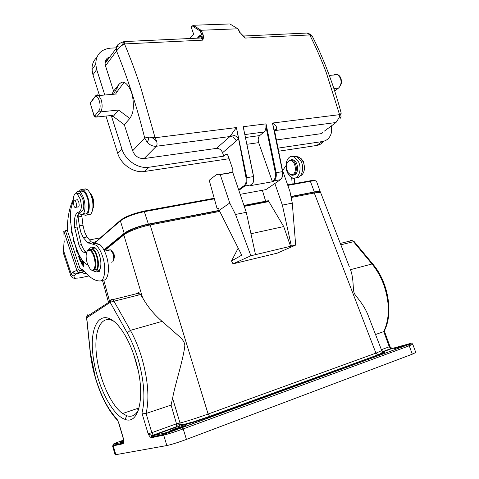 <?xml version="1.0" encoding="UTF-8"?>
<svg xmlns="http://www.w3.org/2000/svg" width="479" height="479" viewBox="0 0 479 479"><rect width="100%" height="100%" fill="white"/><g stroke="black" fill="none" stroke-linecap="round" stroke-linejoin="round"><path stroke-width="0.72" d="M140.76 294.495L113.978 301.213L130.39 330.36C134.815 338.24 138.563 347.209 141.634 357.256C148.071 379.709 149.55 398.444 146.077 413.473L171.081 405.096L172.596 398.199C174.111 389.99 177.691 377.272 180.002 368.525C182.894 357.256 184.499 349.682 184.816 345.802C184.876 342.689 182.768 339.342 178.487 335.755L162.076 321.379C153.927 314.314 147.424 306.41 142.568 297.669L139.533 293.01L137.982 292.783L136.443 293.741M88.801 243.2L87.891 242.47M63.545 250.619L64.072 241.153L63.887 231.417L76.832 270.401L78.394 269.701L65.419 230.698L63.881 231.417L64.048 240.811M83.071 270.066L80.011 270.737L79.813 272.431L84.543 271.389M80.011 270.743L78.4 269.701M65.419 230.698L67.305 230.345L80.035 268.539L82.969 269.988L90.711 277.437C93.776 279.754 96.77 280.933 99.704 280.969C104.919 281.49 106.524 267.366 102.344 255.72C100.572 250.703 98.47 247.2 96.034 245.212L87.531 242.542L83.334 237.68L86.956 236.979L84.502 231.71L82.981 225.244L81.675 214.514M103.344 280.131C108.601 280.64 110.242 266.54 106.057 254.936C104.284 249.93 102.177 246.446 99.728 244.47L91.172 241.817L86.956 236.979M100.045 269.647L99.842 269.336M79.167 191.576C80.304 189.319 81.813 188.882 83.693 190.265C85.106 191.432 86.352 193.444 87.423 196.306C91.291 206.18 88.573 218.777 83.717 214.406M87.663 213.993C92.405 217.634 94.86 205.246 91.112 195.701C90.034 192.851 88.789 190.846 87.37 189.684C85.819 188.522 84.49 188.636 83.382 190.037M82.819 190.971L82.52 191.684M83.735 213.203C87.98 216.939 90.435 206.233 87.202 197.408C86.208 194.594 85.034 192.63 83.675 191.498C82.202 190.391 80.957 190.576 79.951 192.061M67.276 230.351C67.443 217.46 69.449 207.185 73.293 199.515M75.808 193.606C76.808 191.283 78.203 190.78 79.987 192.091C81.34 193.223 82.508 195.198 83.496 198.013C86.741 206.91 84.292 217.652 80.053 213.814L78.562 213.526L81.304 211.622C84.065 210.203 84.508 205.85 82.633 198.557L79.819 193.779L78.293 193.211L77.065 193.965M86.663 252.188L85.759 251.631C84.094 250.295 82.627 247.96 81.358 244.631L77.071 227.01C76.424 221.418 76.826 217.089 78.275 214.029L78.113 216.975L79.364 225.914L80.891 232.399L83.334 237.68M87.92 265.132L85.322 263.348C82.777 261.324 80.448 257.936 78.346 253.181L75.538 245.835C72.443 236.303 70.754 226.669 70.479 216.927C70.383 212.011 70.91 207.934 72.066 204.695L73.485 197.935C74.011 194.097 75.299 192.845 77.353 194.175L80.161 198.965C82.035 206.269 81.598 210.628 78.855 212.047C75.185 213.053 73.79 218.19 74.664 227.453L78.951 245.11C80.221 248.445 81.681 250.786 83.346 252.128L86.501 252.72M96.692 270.839L97.363 271.509C98.931 272.473 99.866 271.503 100.171 268.605C101.338 264.899 101.069 260.295 99.375 254.792C98.237 251.529 96.878 249.254 95.297 247.966C93.992 246.99 92.86 246.966 91.896 247.912M81.939 264.408L82.801 261.45L82.616 261.097L82.268 262.3L81.586 261.151L81.22 262.971L81.939 264.402M71.64 229.621L71.155 229.531L71.227 230.034L71.718 230.136M80.717 257.816L81.286 259.025L80.951 259.941L80.101 258.702L80.837 260.259L80.532 261.079L79.64 259.738L80.592 261.768L81.556 259.133M73.251 237.77L73.532 241.47L74.041 241.212L76.52 249.84L76.095 250.367L78.466 254.433L78.047 252.493M72.341 233.584L71.934 231.417M71.862 230.992L71.832 230.89C71.311 231.8 71.479 232.854 72.335 234.057L72.449 234.135M70.533 218.658L70.096 216.209L70.174 218.861L70.557 219.148M82.502 264.39L83.202 266.581L83.993 265.713L83.394 262.564C82.873 262.348 82.574 262.959 82.502 264.39L82.717 264.342M70.892 223.771L71.257 226.98M70.605 220.101C70.108 220.681 70.174 221.573 70.802 222.777M70.76 222.286L70.641 220.627M79.137 254.9L78.478 257.055L79.31 255.247M80.053 256.666L79.388 258.115L79.538 255.69M79.34 255.307L79.31 259.001L80.238 256.995M88.699 249.523C89.711 247.553 91.088 247.206 92.83 248.469C94.405 249.763 95.764 252.044 96.896 255.313C100.153 264.42 97.734 274.575 93.381 270.779L93.171 270.611M77.514 207.024C79.155 207.443 79.544 205.677 78.688 201.719L77.484 199.719L76.185 199.941M94.273 270.066L96.369 269.497C99.53 266.635 97.027 252.553 92.842 249.709L89.926 249.571M96.752 270.779C98.231 271.312 99.369 270.587 100.171 268.605M111.463 262.187L112.769 261.815C113.972 260.043 114.008 257.265 112.888 253.493L110.643 249.858L108.667 249.93L108.386 250.331M113.283 260.965C114.182 259.211 114.152 256.75 113.188 253.583L111.284 250.475M113.888 259.001C114.834 256.51 114.433 254.139 112.673 251.882L112.325 251.679M109.817 300.92L111.373 301.95L113.978 301.219L112.745 299.68L111.296 299.429L109.817 300.92L109.883 301.638M171.081 405.096L176.494 423.795L151.837 432.663L153.262 435.106L153.849 435.285L176.104 427.202L176.745 425.25L176.494 423.801L180.002 422.999C184.816 421.897 198.444 417.55 208.108 414.036M142.568 297.669L123.833 234.932C127.725 231.62 140.473 226.765 150.131 224.938L149.179 224.1M320.882 193.043C321.175 191.57 314.889 191.845 313.739 192.313L314.284 193.001C318.697 192.187 320.918 192.319 320.954 193.39L320.954 193.366M290.963 196.492L314.338 191.965C318.481 191.205 320.523 191.343 320.469 192.39L320.451 192.48M103.907 249.9L124.181 233.303C129.587 229.537 137.653 226.465 148.376 224.1L219.232 210.377M93.633 243.494L93.16 244.033M124.181 233.303L120.325 220.651C125.6 216.49 133.545 213.323 144.161 211.149L132.264 214.275L125.3 217.191L120.696 220.059L94.123 243.308M139.024 294.932L138.299 292.651M139.185 294.89L138.461 292.627M135.521 360.112C146.059 394.079 139.383 425.562 124.947 419.317C110.667 414.539 94.848 380.176 92.633 351.676C89.974 322.852 102.243 307.344 118.115 325.427C125.121 333.618 130.923 345.179 135.521 360.112M390.499 347.413L392.367 348.413L408.126 344.084C412.203 343 412.15 343.251 407.958 344.832L182.086 427.561L183.212 428.915L186.439 439.411C178.098 442.482 171.566 444.53 166.854 445.554L115.134 454.799M148.155 433.836C149.406 436.345 150.592 437.62 151.717 437.656L151.663 436.986L163.62 434.411L164.548 433.136L152.567 435.74L148.155 433.836L141.952 413.126L146.077 413.473L151.837 432.663L148.155 433.836M122.828 443.237L122.875 443.805C123.702 443.38 123.965 441.895 123.654 439.363L118.804 422.819L116.69 418.724C107.811 409.078 100.692 395.265 95.333 377.296L90.351 352.299L86.711 317.511L87.681 314.781M381.691 350.472L368.776 317.074C364.615 305.261 357.406 298.255 354.466 293.759C352.436 289.412 354.143 279.622 350.502 269.665L371.997 263.995L353.514 241.697L354.149 241.572L352.053 240.554L340.306 243.422M382.422 352.059L391.672 348.676L390.894 348.616L389.271 346.832L383.769 331.588L375.524 334.528M354.089 241.488L372.794 264.037L371.997 263.995C376.943 269.994 380.889 276.982 383.835 284.951C389.858 302.782 389.834 318.325 383.769 331.588L384.302 330.851C393.582 313.535 388.379 282.113 372.794 264.037L372.907 264.168M176.104 427.202L192.253 422.682L210.347 416.52L384.607 352.544C385.487 351.975 384.667 352.017 382.152 352.664M174.613 428.861L170.416 430.771L181.703 427.28L185.828 425.4L174.613 428.861M393.481 348.951L404.444 345.61L393.481 348.951M151.675 436.908L152.567 435.74L153.849 435.285M219.741 211.395L150.131 224.938L208.114 414.036L209.634 416.329L377.572 354.999C382.529 352.861 383.913 351.4 381.721 350.598L376.452 352.939M351.538 240.68L351.233 240.59M340.838 244.805L353.514 241.697L352.053 240.566M352.035 240.554L350.089 240.554M138.958 408.485L138.694 408.078M86.603 317.918L110.176 302.357L127.228 332.851C131.426 340.389 134.988 348.951 137.91 358.537C144.179 380.566 145.532 398.762 141.952 413.126M109.907 301.728L110.152 302.357L111.373 301.95M86.561 317.709L87.046 315.733M113.523 300.507L112.445 301.614M123.486 439.351L123.636 440.429M123.63 440.393L120.624 441.758L123.648 440.955M120.265 441.303L120.307 441.285C114.23 443.5 112.152 444.452 114.074 444.129L113.218 445.248L122.822 443.183L123.588 442.075M186.439 439.411L412.299 354.179L415.784 352.49L412.778 344.293M391.672 348.676L392.463 348.389M282.616 170.584L285.999 165.674M291.711 177.541L292.142 184.122M287.478 172.626C283.49 164.62 288.136 153.514 294.25 156.926L298.531 161.806C302.608 169.943 297.824 180.96 291.873 177.619C290.076 176.721 288.609 175.057 287.478 172.626M296.052 177.643C301.435 178.679 304.698 168.536 301.129 161.381L296.842 156.513L292.657 156.417M294.687 183.661L294.166 178.128M300.213 175.943L301.758 175.086C304.716 171.889 305.231 167.5 303.309 161.914L299.273 157.16L297.142 156.675M304.375 169.5L303.824 162.165L301.429 158.86M294.286 179.505L294.878 178.05M83.831 271.551L82.622 272.389L82.46 271.85M63.749 231.638L63.749 232.171M64.216 241.272L63.162 252.355L63.701 249.032M63.162 252.355L63.402 253.098M79.813 272.431C78.724 272.82 77.73 272.144 76.832 270.401L72.898 272.036C73.509 273.419 74.544 274.024 76.011 273.85L74.347 275.784C72.85 278.203 75.442 278.76 82.125 277.449L88.884 275.934M293.723 175.075C298.914 174.907 298.764 162.124 293.507 159.938L291.37 159.597M286.765 163.674L289.591 159.95L292.292 160.136C297.549 162.321 297.704 175.122 292.513 175.284L290.609 174.937L288.214 172.703M289.837 160.525C295.549 159.351 297.728 174.41 291.903 174.709C290.412 174.823 289.088 174.015 287.921 172.284C285.49 167.045 285.927 163.177 289.226 160.687L289.837 160.525M74.293 206.665C72.778 202.377 72.976 200.204 74.886 200.15L75.514 200.929C77.035 205.228 76.838 207.407 74.928 207.461L74.293 206.665M87.178 251.11L87.735 250.212L89.986 249.595L90.866 250.116C92.249 251.253 93.447 253.265 94.453 256.139C96.291 262.444 96.273 267.043 94.399 269.934C93.549 270.833 92.537 270.839 91.375 269.97M93.74 269.545C92.687 270.611 91.453 270.354 90.034 268.779L87.412 263.767C85.705 257.942 85.705 253.625 87.406 250.804L89.549 250.224C91.16 250.966 92.573 253.038 93.782 256.445C95.531 262.426 95.519 266.797 93.74 269.545M82.268 262.3L82.574 262.235M81.346 262.678L81.592 261.654L82.166 262.654L81.855 263.707L82.16 263.642M82.472 262.588L82.166 262.654M81.855 263.713L81.34 262.69M71.688 229.95L71.227 230.034M81.286 259.869L80.951 259.941M81.173 260.187L80.837 260.259M80.873 261.013L80.532 261.079M77.832 251.984L76.802 250.224L76.095 250.367M76.939 249.757L76.52 249.84M70.539 218.795L70.174 218.861M83.418 266.156L83.196 266.102C82.586 265.037 82.574 264.001 83.154 262.995L83.795 265.372L83.424 266.168M83.903 266.055L83.448 266.15M71.185 226.399L70.952 224.352M79.532 258.522L79.137 258.6M79.753 258.037L79.388 258.115M78.688 256.606L78.322 256.678M92.824 208.754L93.195 207.575C93.956 202.324 92.992 197.653 90.309 193.576L90.07 193.3M92.818 208.79L93.603 206.916C94.291 202.114 93.411 197.857 90.962 194.127L90.052 193.271M112.577 301.225L112.679 301.554M114.044 321.415C101.59 313.853 93.878 329.833 96.339 353.598C98.632 377.266 110.41 404.881 122.57 413.527L126.899 415.784C131.815 417.311 135.713 415.281 138.587 409.683M133.761 354.622L138.06 369.98M238.189 248.122L231.519 260.947L233.004 263.839L277.311 253.128L295.675 245.074L292.28 203.126L282.376 205.108L291.352 246.104L295.675 245.074M282.49 170.219L289.993 191.624L292.28 203.126M233.004 263.839L250.882 255.762L291.352 246.104M255.523 254.654L246.278 212.323L235.524 214.466L250.882 255.762M235.524 214.466L229.752 203.012L220.214 174.566L232.806 172.512L230.465 172.165L228.04 173.284M231.519 260.947L241.733 255.181L219.214 210.335L229.752 203.012M220.214 174.566L217.909 174.206L216.089 174.901L209.784 179.811L209.539 181.415L217.167 208.94L218.652 208.652M267.527 200.857L243.943 205.419M262.372 190.271L265.606 201.12M290.597 246.44L283.718 226.561L268.324 200.707M274.862 183.493L282.376 205.108M266.108 189.486L280.221 179.835C282.215 178.212 282.981 175.476 282.514 171.632L282.61 171.614M240.189 194.336L265.905 189.624M246.278 212.323L232.8 172.512M232.806 172.518L232.848 169.554L228.124 155.777L227.142 154.322L225.962 154.346L223.759 156.166L222.573 152.705L236.279 140.982L238.225 138.317C236.345 136 233.944 134.91 231.028 135.036L236.416 127.564L155.088 137.742L141.065 88.555C135.898 72.766 130.378 57.899 124.51 43.936L124.181 41.721L121.696 45.589L124.504 43.936L202.695 40.146C203.611 38.29 203.659 36.242 202.845 33.997L201.839 34.566L202.695 40.146L201.084 37.991L198.144 38.128M274.491 130.372L276.617 129.061C277.03 126.935 275.641 124.929 272.461 123.049L275.078 133.354M272.246 181.248L258.672 142.646C257.81 139.587 258.145 137.233 259.696 135.587L264.013 132.024C265.258 130.905 265.905 129.114 265.953 126.66L275.395 172.829C275.838 176.44 275.138 179.008 273.287 180.529L272.246 181.248L272.844 181.673L250.343 185.66L251.361 184.936C253.289 183.295 254.002 180.499 253.511 176.559L243.182 126.713L253.631 176.523M265.953 126.66L266.037 123.851L276.149 172.715C276.623 176.577 275.868 179.326 273.886 180.954L272.844 181.673M308.482 33.38L307.243 33.045L309.739 34.943C315.787 46.822 321.325 59.462 326.361 72.862L339.569 114.649L339.084 117.726L340.994 113.565L339.575 114.649L272.461 123.049L282.514 171.632L275.395 172.829M240.051 32.566L245.302 38.075L309.739 34.949L312.29 36.458L312.799 37.26M341.27 113.188L340.994 113.565M324.439 131.084L336.001 122.51L339.084 117.726M276.688 139.916L320.924 133.695M331.48 125.863L331.306 133.03C329.977 137.868 326.959 140.712 322.253 141.568L278.425 148.065M193.282 25.261L201.036 30.273L237.871 28.788L229.896 23.95L193.282 25.261L191.175 26.998L193.636 34.135L189.918 38.512M195.713 26.83L193.767 26.902M229.896 23.95L230.213 24.142M116.092 47.852L110.649 48.134C100.931 49.229 95.962 54.618 95.74 64.3L92.016 69.689L92.956 74.826L96.698 69.491L104.787 95.01M113.499 94.255L118.876 84.448L113.583 91.118L105.494 65.797L116.559 50.99L119.558 47.325L121.696 45.589M96.698 69.491L95.74 64.3M109.883 56.953C106.733 57.899 105.135 60.055 105.081 63.42L105.494 65.797M124.306 124.696L129.809 118.475L118.57 110.044L113.212 116.427L124.306 124.696L132.641 150.789C134.916 156.166 138.742 158.759 144.125 158.567L156.346 146.257C157.184 145.119 157.262 143.389 156.579 141.071L155.088 137.742L148.7 137.072L144.706 138.018L146.981 142.101C148.113 141.089 148.682 139.413 148.7 137.072M156.579 141.071L151.49 137.138M144.125 158.567L216.436 148.394L229.962 136.527L156.346 146.257C152.855 146.484 149.735 145.101 146.981 142.101M246.038 177.823L236.416 127.564L246.805 177.697L246.038 177.823C246.505 181.523 245.853 184.146 244.068 185.684L238.602 189.642M219.214 210.335L218.448 208.042L217.167 208.94M323.75 141.245C322.02 143.58 319.661 144.987 316.685 145.472L279.047 151.154M229.124 158.699L144.622 171.464C134.072 173.338 121.055 164.686 117.738 153.388L105.967 116.062M111.715 115.463L112.667 115.361L111.631 116.625L121.858 148.897C125.223 160.327 138.377 169.105 149.017 167.243L223.759 156.166M96.752 57.558C93.429 60.647 91.848 64.689 92.016 69.689M99.47 95.477L92.956 74.826M95.387 64.815L95.722 63.917M111.631 116.625L113.254 116.457M216.436 148.394C219.232 148.322 221.28 149.759 222.573 152.705M95.351 96.201L95.632 95.824C96.56 94.638 97.626 94.543 98.824 95.537L101.231 99.854C102.572 105.009 102.386 109.014 100.674 111.87L118.57 110.044M118.87 84.436C120.948 82.334 122.654 81.664 123.995 82.424C126.917 83.047 131.509 89.669 132.629 96.998C133.443 102.213 133.587 106.578 133.06 110.092C132.755 112.918 131.671 115.714 129.803 118.475M113.583 91.118L111.793 94.387M105.853 59.983L108.583 58.695M322.349 132.635L321.954 133.431M106.877 60.989L105.105 62.605M115.75 90.16L116.505 92.507M275.281 129.516L274.647 131.06M243.991 129.462L243.901 128.683M119.558 47.325L117.02 46.307C117.181 44.631 119.552 43.056 124.127 41.583M116.966 46.331L116.193 47.014L116.559 50.99C127.408 77.364 136.79 106.374 144.706 138.018L132.641 150.789M192.139 25.848L200.12 31.021L200.964 30.279M238.255 29.464L239.692 32.398M242.494 35.536L243.661 36.003L245.302 38.075L243.5 36.41L240.021 32.512M307.225 33.033L243.661 36.003L243.488 36.398L242.47 35.518M312.29 36.458L308.542 33.392L307.201 33.027M283.718 226.561L250.954 233.746M79.64 273.048L79.448 272.479M89.597 242.129L89.89 242.901M121.133 236.674L120.558 236.788M96.01 241.679L92.106 242.458M82.125 277.449L81.634 277.557M70.754 275.94L70.629 275.042L71.245 273.982C71.85 275.353 72.886 275.958 74.347 275.784M63.545 250.625L71.245 273.982L72.898 272.036M78.562 213.526L78.275 214.029M81.741 216.328L78.113 216.975M77.071 227.01L74.664 227.453M81.358 244.631L78.951 245.11M124.666 233.423L123.833 234.932L104.362 250.798M109.685 301.722L103.757 280.107M127.228 332.851L130.39 330.36L162.076 321.379M172.596 398.199L180.002 422.999L180.068 424.466L178.386 426.687M291.01 196.719L313.2 192.324M208.114 414.036L375.931 353.125L314.284 193.001L291.16 197.498M94.608 247.523L94.776 248.074M214.281 198.857L144.46 211.64C133.743 213.915 125.708 217.005 120.361 220.909L94.375 243.362M320.283 191.869L316.697 181.84C316.721 180.727 314.661 180.523 310.518 181.242L287.813 185.397M314.338 191.965L310.194 180.822L287.628 184.87M214.149 198.366L144.161 211.149L148.376 224.1M143.975 211.095L214.125 198.288M116.104 240.775L115.535 240.889M115.146 241.554L114.577 241.673M166.854 445.554L163.686 435.1L151.717 437.656M122.875 443.805L113.266 445.853L115.912 454.96M112.565 445.967L113.218 445.248L113.266 445.853L112.565 445.967L115.205 455.05M123.576 440.111L120.307 441.285M381.392 349.7L389.96 346.533L384.356 331.007M182.086 427.561L164.548 433.136M412.299 354.179L409.234 345.796L183.212 428.915C174.871 431.914 168.363 433.98 163.686 435.1L163.62 434.411L407.958 344.832M176.751 425.256L180.092 424.484L184.445 424.25L193.528 421.819L209.634 416.347L210.347 416.52M378.398 355.065L377.572 354.975L375.931 353.125M117.529 420.125L116.69 418.724M90.148 351.748L90.351 352.299M114.074 444.129L123.594 442.051M409.234 345.796L408.395 344.862C411.724 343.706 413.173 343.491 412.748 344.209L409.234 345.796M294.19 178.529L291.639 178.984M78.598 272.371L76.011 273.85L82.622 272.389C83.083 273.252 84.442 273.719 86.705 273.79M95.62 269.665L95.716 270.006M79.364 225.914L82.981 225.244M96.177 243.356L92.507 244.092M83.256 262.971L83.663 262.887M280.454 179.655L273.886 180.954L273.287 180.529M252.223 184.086C253.66 182.307 254.157 179.787 253.726 176.523L246.805 177.697C247.308 181.661 246.601 184.469 244.691 186.115L244.068 185.684M266.037 123.851L243.182 126.713M334.701 91.046L338.521 88.082L333.887 88.549M200.12 31.021L201.839 34.566L199.318 35.877L197.3 38.164M236.279 140.982C234.932 137.952 232.824 136.467 229.962 136.527L231.028 135.036M219.897 174.44L228.333 173.063M226.92 154.208L225.962 154.346M316.685 145.472L322.253 141.568M149.017 167.243L144.622 171.464M121.858 148.897L117.738 153.388M116.834 93.968L98.824 95.537C97.728 95.016 96.333 95.483 94.644 96.956L94.704 97.279C97.83 92.561 102.308 106.751 98.908 110.661L100.674 111.87L96.632 117.032L112.667 115.361M93.944 115.499L93.89 115.313C93.788 116.008 94.369 116.601 95.62 117.098L96.632 117.032L94.884 115.834L98.908 110.661M94.884 115.834L93.89 115.313L90.669 104.572L93.974 115.146M90.639 104.901L90.597 104.739C90.327 103.56 90.357 102.74 90.687 102.278L94.644 96.956M90.669 104.572L90.693 102.284L91.501 101.189M94.704 97.279L90.747 102.602M108.428 58.905L105.763 60.144M321.798 133.485L322.127 132.797M108.05 59.414L105.506 60.749M321.373 133.605L321.601 133.186M105.146 62.192L107.057 60.749M117.481 86.998L118.421 89.938M251.625 184.732L244.691 186.115L238.835 190.349M264.013 132.024L245.32 134.497M246.008 137.431L259.696 135.587M258.672 142.646L247.547 144.209M199.318 35.877L199.438 36.817L198.755 38.098M201.036 30.273L202.845 33.997M243.338 36.278L243.979 36.248M329.295 75.419L337.767 74.682C339.515 75.532 340.647 77.077 341.174 79.316C341.305 81.574 342.479 83.017 339.072 87.579L338.521 88.082C341.012 85.645 341.653 82.328 340.443 78.137L337.767 74.682C336.324 73.91 334.941 74.029 333.618 75.041M276.617 129.061L275.485 130.51L274.581 130.761M336.001 122.51L275.485 130.51M268.575 200.923L244.027 205.677M269.018 201.545L244.254 206.353M63.162 252.373L70.629 275.042C71.497 277.64 73.419 278.676 76.383 278.161M83.693 190.265L87.37 189.684M83.675 191.498L79.987 192.091M77.353 194.175L79.819 193.779M85.759 251.631L83.346 252.128M92.83 248.469L95.297 247.966M99.608 271.006L97.363 271.509M104.524 251.134L110.643 249.858M110.086 301.153C110.224 300.584 111.11 300.088 112.745 299.656L139.491 292.98M219.352 210.61L149.628 224.124C138.168 226.519 129.552 229.98 123.774 234.512L104.206 250.487M93.537 248.326L93.207 247.23M287.651 184.942L310.194 180.822C312.931 180.056 315.074 180.266 316.631 181.457M116.002 240.859L115.433 240.973M137.545 293.465L137.425 293.13M382.368 351.748L390.888 348.634L391.205 348.149L389.966 346.545M151.609 436.944L151.699 435.656M176.547 426.657L151.711 435.656M320.912 193.271L349.299 266.689M102.284 279.7L102.392 280.089M102.458 280.335L108.523 302.471M137.551 408.461L138.192 410.814M117.002 419.664C112.194 415.125 104.709 403.354 99.991 391.271C94.932 378.44 91.663 365.405 90.196 352.161L86.579 317.643M109.865 301.602L86.765 316.589M86.777 316.583L86.603 317.625M110.038 301.123L109.889 301.638M118.666 422.855L117.517 420.137M118.654 422.861L123.588 439.638C123.576 442.608 123.337 443.811 122.869 443.243M339.743 369.201L339.629 368.86M328.408 373.345L328.289 373.003M294.25 156.926L296.842 156.513M298.124 157.34L299.273 157.16M293.507 159.938L292.292 160.136M289.226 160.687L289.591 159.95M74.886 200.15L77.49 199.725M76.161 207.251L78.813 206.796M90.866 250.116L92.842 249.709M89.549 250.224L89.986 249.595M91.172 241.817L87.531 242.542M99.728 244.47L96.034 245.212M81.897 261.588L81.592 261.654M83.705 266.474L83.202 266.581M83.705 262.965L83.394 263.031M90.962 194.127L90.309 193.576M89.232 239.997L100.53 237.77M125.402 232.866L125.983 232.752M139.108 407.94L122.57 413.527M126.899 415.784L124.947 419.317M281.155 178.942C282.604 177.176 283.119 174.733 282.712 171.596L274.623 130.947M341.228 113.224C333.857 85.645 324.373 60.306 312.775 37.206M340.072 118.606L341.066 116.421M115.834 93.399L124.013 82.442M322.098 132.821L321.756 133.497M105.572 62.078L105.105 62.563M116.954 46.433L116.092 48.577L105.081 63.408M124.091 41.583L201.084 37.991L201.437 36.584L199.456 36.835L198.629 37.769M200.935 30.279L193.157 25.255M240.063 32.566L238.285 29.051M308.542 33.392C311.278 34.973 312.661 36.182 312.691 37.033"/></g></svg>
